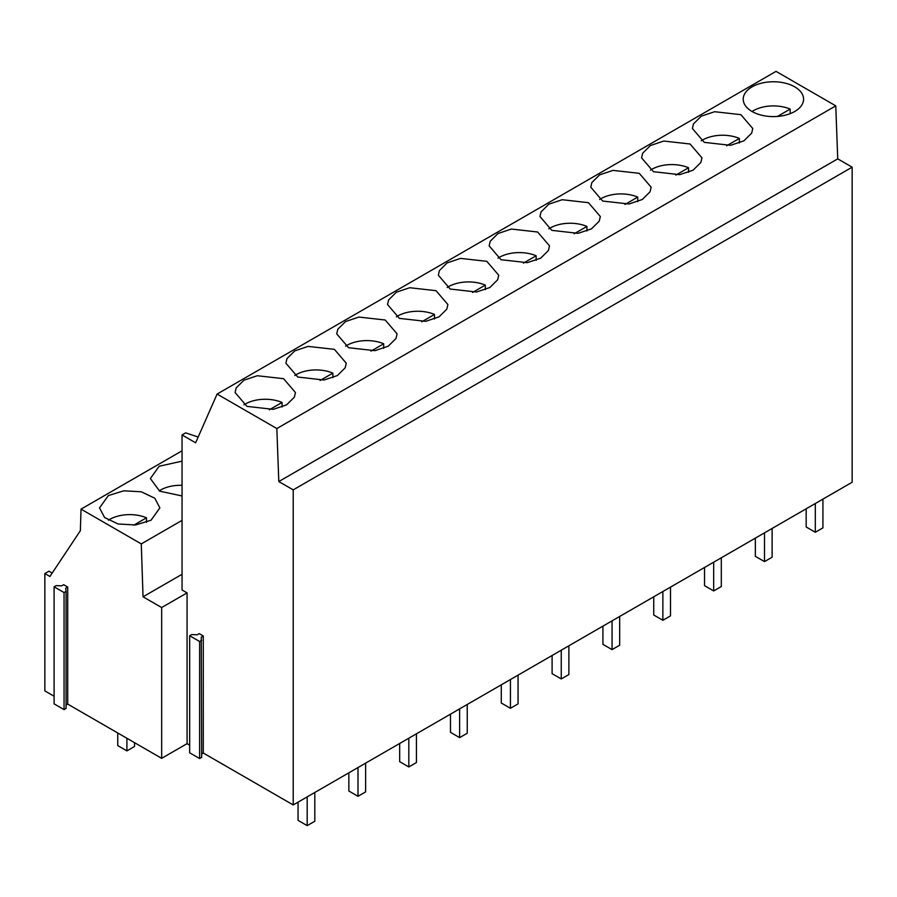 <?xml version="1.0" encoding="UTF-8"?>
<svg xmlns="http://www.w3.org/2000/svg" width="897" height="897" viewBox="0 0 897 897"><rect width="100%" height="100%" fill="white"/><g stroke="black" fill="none" stroke-linecap="round" stroke-linejoin="round"><path stroke-width="1.35" d="M182.046 450.799L81.022 509.126L141.278 543.907L182.046 520.372M108.369 495.57L99.533 507.893L104.613 517.569L118.157 523.983L135.593 524.98L151.044 520.215L159.879 507.893L154.8 498.216L141.255 491.791L123.82 490.805L108.369 495.57M182.046 461.159L159.173 466.238L150.348 478.561L159.722 491.186L182.046 495.951M852.15 167.178L852.15 482.25L293.218 804.945L293.218 489.874L852.15 167.178L837.731 158.859L835.769 105.857L776.028 71.368L217.096 394.063L276.837 428.553L835.769 105.857M203.283 635.973L201.253 637.15L201.657 757.371L199.627 758.537L189.659 752.796L189.659 635.738L191.7 634.56L197.183 634.796L199.212 633.63L203.283 635.973L203.283 753.032L293.218 804.945M203.283 753.032L201.657 753.962M67.712 587.042L65.683 588.219L66.086 591.381L64.057 592.558L54.1 586.806L56.13 585.629L61.613 585.864L63.653 584.698L67.712 587.042L67.712 704.089L161.662 758.335L187.069 743.669L189.659 745.16M67.712 704.089L66.086 705.031M66.086 591.381L66.086 708.439L64.057 709.605L54.1 703.865L54.1 586.806M81.022 509.126L80.36 530.688L49.929 576.479L44.85 573.542L44.85 690.892L54.1 696.229M794.731 111.497A30.184 17.424 0 0 0 803.577 99.175A30.184 17.424 0 0 0 784.942 83.085A30.184 17.424 0 0 0 752.056 86.863A30.184 17.424 0 0 0 743.209 99.175A30.184 17.424 0 0 0 761.845 115.276A30.184 17.424 0 0 0 794.731 111.497M141.278 543.907L143.049 596.797L182.046 574.282M44.85 573.542L48.92 571.198L52.183 573.093M143.049 596.797L161.662 607.549L187.069 592.883L182.046 589.979L182.046 434.955L185.657 432.87L198.17 437.041M276.837 428.553L278.799 481.554L837.731 158.859M278.799 481.554L293.218 489.874M447.177 262.877L439.407 270.591L438.33 275.2L450.216 289.047L476.486 292.007L489.863 287.522L497.633 279.797L498.71 275.2L486.824 261.341L460.553 258.392L447.177 262.877M497.992 233.534L490.222 241.259L489.145 245.856L501.031 259.715L527.301 262.664L540.678 258.179L548.437 250.465L549.513 245.856L537.639 232.009L511.357 229.049L497.992 233.534M358.923 317.067L345.558 321.552L337.788 329.266L336.711 333.875L348.597 347.722L374.868 350.671L388.233 346.186L396.003 338.472L397.079 333.863L385.205 320.016L358.923 317.067M409.738 287.724L396.362 292.209L388.603 299.934L387.526 304.532L399.4 318.379L425.683 321.339L439.048 316.854L446.818 309.14L447.895 304.532L436.009 290.684L409.738 287.724M642.656 153.252L641.579 157.85L653.465 171.708L679.735 174.657L693.112 170.172L700.882 162.458L701.947 157.85L690.073 144.002L663.791 141.042L650.426 145.527L642.656 153.252M693.471 123.909L692.394 128.518L704.28 142.365L730.55 145.325L743.916 140.84L751.686 133.115L752.762 128.518L740.888 114.67L714.606 111.71L701.241 116.195L693.471 123.909M548.807 204.202L541.037 211.927L539.96 216.525L551.834 230.372L578.117 233.332L591.482 228.847L599.252 221.122L600.328 216.525L588.443 202.677L562.172 199.717L548.807 204.202M599.611 174.87L591.852 182.584L590.775 187.193L602.649 201.04L628.932 203.989L642.297 199.504L650.067 191.79L651.144 187.181L639.258 173.334L612.987 170.385L599.611 174.87M324.052 380.014L337.429 375.529L345.188 367.804L346.264 363.207L334.39 349.348L308.108 346.399L294.743 350.884L286.973 358.598L285.896 363.207L297.782 377.054L324.052 380.014M257.304 375.731L243.928 380.216L236.158 387.941L235.092 392.538L246.967 406.386L273.249 409.346L286.614 404.861L294.384 397.147L295.461 392.538L283.575 378.691L257.304 375.731M182.046 434.955L195.636 442.804L217.096 394.063M161.662 607.549L161.662 758.335M187.069 743.669L187.069 592.883M64.057 709.605L64.057 592.558M199.627 758.537L199.627 641.49L189.659 635.738M201.657 640.312L199.627 641.49M777.43 116.453L790.179 109.086A28.379 16.393 0 0 0 753.323 110.712A28.379 16.393 0 0 0 752.045 111.497M790.179 113.661L790.179 109.086M726.615 145.785L739.363 138.418A28.379 16.393 0 0 0 702.508 140.044A28.379 16.393 0 0 0 701.23 140.829M739.363 142.993L739.363 138.418M675.8 175.117L688.56 167.761A28.379 16.393 0 0 0 651.693 169.376A28.379 16.393 0 0 0 650.426 170.172M688.56 172.325L688.56 167.761M624.985 204.46L637.745 197.093A28.379 16.393 0 0 0 600.889 198.719A28.379 16.393 0 0 0 599.611 199.504M637.745 201.668L637.745 197.093M574.17 233.792L586.93 226.425A28.379 16.393 0 0 0 550.074 228.051A28.379 16.393 0 0 0 548.796 228.836M586.93 231L586.93 226.425M523.366 263.135L536.126 255.768A28.379 16.393 0 0 0 499.259 257.394A28.379 16.393 0 0 0 497.992 258.179M536.126 260.332L536.126 255.768M472.551 292.467L485.311 285.1A28.379 16.393 0 0 0 448.444 286.726A28.379 16.393 0 0 0 447.177 287.511M485.311 289.675L485.311 285.1M421.736 321.799L434.496 314.432A28.379 16.393 0 0 0 397.64 316.058A28.379 16.393 0 0 0 396.362 316.843M434.496 319.007L434.496 314.432M370.932 351.142L383.681 343.775A28.379 16.393 0 0 0 346.825 345.401A28.379 16.393 0 0 0 345.547 346.186M383.681 348.35L383.681 343.775M182.046 485.311A28.379 16.393 0 0 0 160.451 490.087A28.379 16.393 0 0 0 159.173 490.872M320.117 380.474L332.877 373.107A28.379 16.393 0 0 0 296.01 374.733A28.379 16.393 0 0 0 294.743 375.518M332.877 377.682L332.877 373.107M133.754 525.16L146.491 517.793A28.379 16.393 0 0 0 109.636 519.419A28.379 16.393 0 0 0 108.358 520.204M146.491 522.368L146.491 517.793M269.302 409.806L282.062 402.439A28.379 16.393 0 0 0 245.206 404.065A28.379 16.393 0 0 0 243.928 404.85M282.062 407.014L282.062 402.439M822.93 499.124L822.93 527.873L815.317 532.269L815.317 503.52M815.317 532.269L806.168 526.988L806.168 508.801M772.126 528.456L772.126 557.205L764.502 561.612L764.502 532.863M764.502 561.612L755.352 556.331L755.352 538.144M721.311 557.799L721.311 586.548L713.687 590.944L713.687 562.195M713.687 590.944L704.537 585.663L704.537 567.476M670.496 587.131L670.496 615.88L662.872 620.287L662.872 591.527M662.872 620.287L653.734 615.006L653.734 596.808M619.681 616.463L619.681 645.212L612.068 649.619L612.068 620.87M612.068 649.619L602.919 644.338L602.919 626.151M568.877 645.806L568.877 674.555L561.253 678.951L561.253 650.202M561.253 678.951L552.104 673.669L552.104 655.483M518.062 675.138L518.062 703.887L510.438 708.294L510.438 679.545M510.438 708.294L501.288 703.013L501.288 684.815M467.247 704.47L467.247 733.23L459.623 737.626L459.623 708.877M459.623 737.626L450.485 732.344L450.485 714.158M416.432 733.813L416.432 762.562L408.819 766.957L408.819 738.209M408.819 766.957L399.67 761.676L399.67 743.49M365.628 763.145L365.628 791.894L358.004 796.301L358.004 767.552M358.004 796.301L348.855 791.019L348.855 772.833M134.528 742.671L134.528 746.483L126.914 750.89L126.914 738.265M126.914 750.89L117.765 745.609L117.765 732.995M314.813 792.488L314.813 821.237L307.189 825.632L307.189 796.884M307.189 825.632L298.051 820.351L298.051 802.165"/></g></svg>
